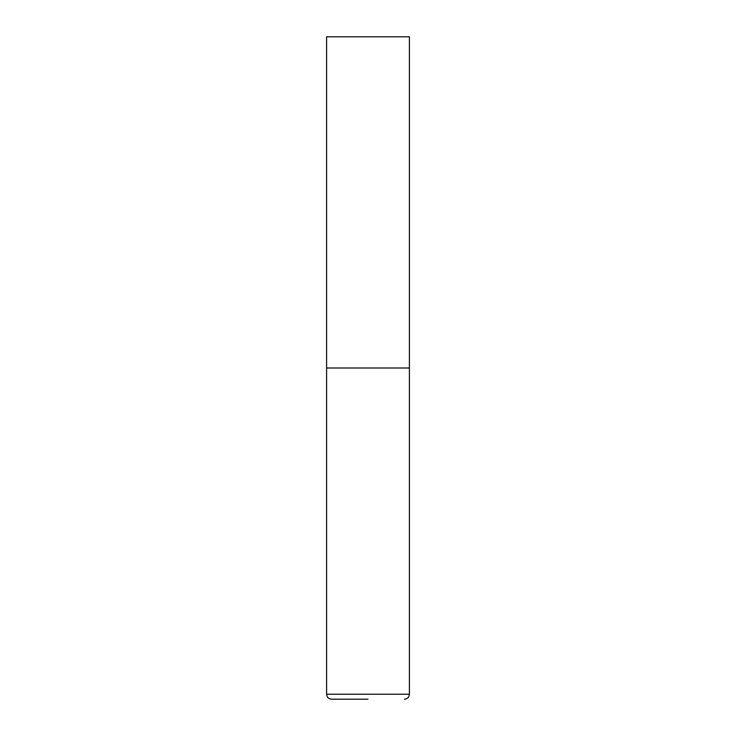 <?xml version="1.0" encoding="UTF-8"?>
<svg xmlns="http://www.w3.org/2000/svg" width="736" height="736" viewBox="0 0 736 736"><rect width="100%" height="100%" fill="white"/><g stroke="black" fill="none" stroke-linecap="round" stroke-linejoin="round"><path stroke-width="1.1" d="M326.6 694.232L409.4 694.232L409.4 368L326.6 368L409.4 368L409.4 36.8L326.6 36.8L326.6 694.232C326.894 697.25 328.55 698.906 331.568 699.2L368 699.2M409.4 694.232C409.106 697.25 407.45 698.906 404.432 699.2"/></g></svg>
